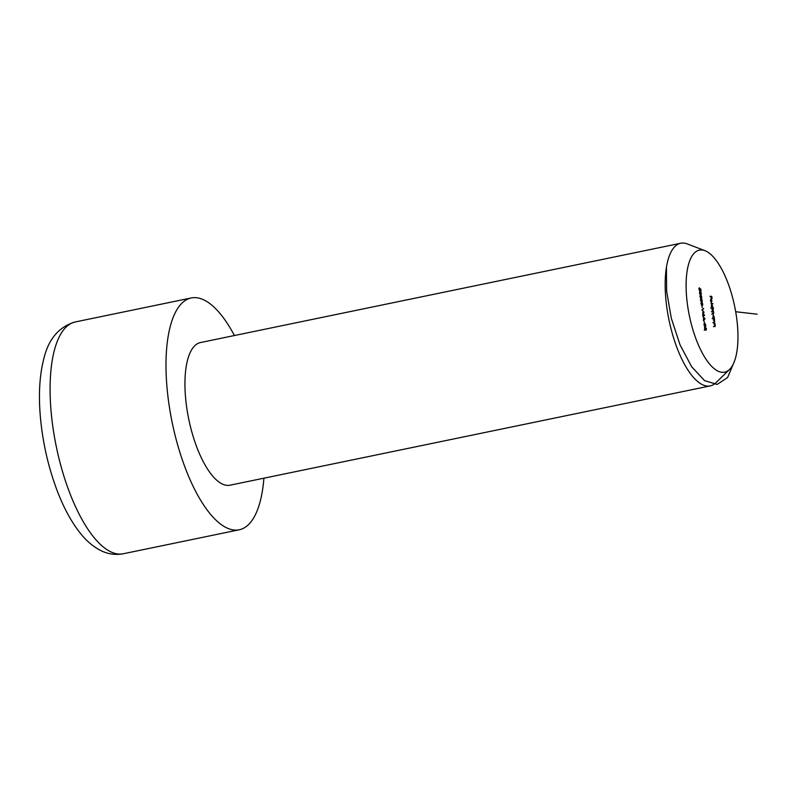<?xml version="1.0" encoding="UTF-8"?>
<svg xmlns="http://www.w3.org/2000/svg" width="797" height="797" viewBox="0 0 797 797"><rect width="100%" height="100%" fill="white"/><g stroke="black" fill="none" stroke-linecap="round" stroke-linejoin="round"><path stroke-width="1.2" d="M704.418 326.142L704.927 324.718L705.604 326.043L705.275 323.682L705.664 326.461L705.196 325.824L704.807 326.501L703.97 324.738L704.299 323.293L704.428 326.152M705.644 326.043L705.763 325.156M704.369 322.954L704.11 321.141L704.369 322.954M702.785 316.11L705.006 318.83L703.422 320.573L703.562 317.425L702.785 316.11M701.918 310.003L703.512 308.379L702.316 310.063L704.09 312.424L701.918 310.003M702.197 307.672L701.938 305.859L702.197 307.672M702.635 304.952L702.267 302.601L702.655 305.381L702.187 304.733L701.808 305.42L700.962 303.647L701.3 302.202L701.43 305.062L701.928 303.627L702.595 304.952L702.765 304.075M700.902 301.425L701.41 300.011L702.087 301.326L701.758 298.975L702.147 301.754L701.679 301.117L701.29 301.794L700.453 300.021L700.782 298.576L700.912 301.445M701.798 301.386L702.247 300.449M700.384 297.809L700.892 296.384L701.569 297.699L701.24 295.348L701.629 298.128L701.161 297.49L700.772 298.168L699.935 296.394L700.264 294.95L700.394 297.819M701.609 297.709L701.729 296.823M701.41 293.276L701.111 294.501L700.623 293.744L700.244 294.541L699.806 294.093L699.776 291.333L700.424 292.379L700.732 291.782L701.23 293.316M700.424 293.784L700.244 294.541M700.274 292.409L700.603 291.812M711.781 309.375L713.106 309.266L713.694 313.241L713.205 314.257L712.388 313.659L713.514 313.121L712.06 311.308L713.176 310.77L711.781 309.375M712.438 313.978L713.514 313.121M712.1 311.597L713.176 310.77M712.638 307.811L713.524 308.419L711.582 307.981L711.761 304.514L712.727 306.486L712.638 307.811L711.691 308.011M709.928 296.325L711.751 296.325L712.08 298.626L711.621 296.703L711.044 296.574L711.113 298.407L710.844 296.534L709.928 296.325M687.602 305.62A62.325 23.133 78.3 0 0 729.544 369.459A62.325 23.133 78.3 0 0 734.685 306.476A62.325 23.133 78.3 0 0 704.986 250.686A62.325 23.133 78.3 0 0 687.602 305.62M710.994 299.373L711.103 302.202L710.496 300.529L710.964 298.955L711.93 300.858L711.432 302.452L710.824 299.403M710.944 303.508L712.887 303.946L710.944 303.508M714.152 318.392L714.471 318.87L713.086 318.561L713.265 315.084L714.232 317.057L714.152 318.392L713.205 318.581M713.285 319.946L714.61 319.836L714.361 322.705L713.594 322.118L714.55 322.287L714.7 321.46L713.285 319.946M713.634 322.396L714.55 322.287M713.853 323.931L715.178 323.821L714.929 326.69L714.162 326.112L715.118 326.282L715.268 325.455L713.853 323.931M714.202 326.381L713.435 326.631M699.377 290.526L699.746 288.345L700.762 289.042L701.041 290.975L700.085 288.962L699.796 290.865L698.889 289.072L699.218 287.757L699.387 290.536M703.014 314.755L702.695 312.514L704.578 315.512L703.153 315.722L702.605 314.835M705.704 330.217L704.488 328.364L705.255 327.009L706.471 328.812L706.042 330.227M263.907 478.19A118.364 43.925 -101.7 0 1 239.22 529.786A118.364 43.925 -101.7 0 1 172.232 422.769A118.364 43.925 -101.7 0 1 191.28 297.958A118.364 43.925 -101.7 0 1 234.408 335.527M680.728 243.244L200.505 342.541A72.836 27.028 78.3 0 0 188.779 419.342A72.836 27.028 78.3 0 0 229.994 485.204L710.227 385.907A72.836 27.028 -101.7 0 1 666.92 308.11A72.836 27.028 -101.7 0 1 680.728 243.244A72.836 27.028 -101.7 0 1 687.233 243.912L704.986 250.686M729.544 369.459L715.935 382.719A72.836 27.028 -101.7 0 1 710.227 385.907M710.804 296.524L711.751 296.325M711.163 299.453L711.542 302.063L711.004 299.483M711.88 303.727L712.827 303.527M712.518 308.19L713.464 308.001M711.562 307.851L710.655 308.06M711.313 306.237L712.209 307.712L712.558 306.456L711.303 305.022M711.821 304.942L711.472 306.197M712.159 309.455L713.106 309.266M713.464 318.641L714.411 318.441M713.066 318.421L712.159 318.631M712.817 316.808L713.713 318.292L714.062 317.027L713.166 315.542M713.325 315.512L712.976 316.778M713.664 320.035L714.61 319.836M713.644 322.476L712.867 322.636M714.232 324.02L715.178 323.821M714.212 326.461L715.068 326.292M701.091 294.083L700.792 292.21L700.613 293.087L701.061 294.083L701.211 293.206M700.424 293.127L700.792 292.21M699.437 292.878L700.244 294.113L699.726 291.782M699.836 291.752L699.617 292.848M702.904 308.967L703.582 308.828M703.014 313.39L703.213 314.795L704.03 314.984L702.824 313.43M702.615 314.925L703.213 314.795M703.074 315.184L704.03 314.984M704.478 318.87L704.996 318.77M704.409 318.949L705.006 318.83M704.02 319.378L704.628 318.71L703.781 317.694L703.841 319.418M705.136 329.898L706.281 328.782L705.315 327.437L704.478 327.527M704.877 329.56L705.923 329.809L704.269 330.147M704.498 328.464L705.146 329.51M705.315 327.437L704.678 328.424M757.15 314.197L735.691 311.737M734.575 360.921L727.591 377.539L717.131 384.443L704.588 380.637L691.637 366.71L680.03 344.822L671.313 318.272L666.611 291.094L666.431 267.393M191.28 297.958L75.366 321.928A118.364 43.925 78.3 0 0 56.318 446.728A118.364 43.925 78.3 0 0 123.296 553.756L239.22 529.786M75.366 321.928C59.277 326.601 48.836 338.576 44.044 357.853C39.73 373.992 38.455 393.041 40.209 414.998C42.54 442.614 48.597 468.885 58.38 493.801C64.766 509.861 72.208 523.161 80.706 533.701C86.474 540.904 92.95 546.413 100.133 550.219C107.446 554.054 115.166 555.23 123.296 553.756M713.365 313.849L711.711 314.187M713.026 311.488L711.372 311.826"/></g></svg>
